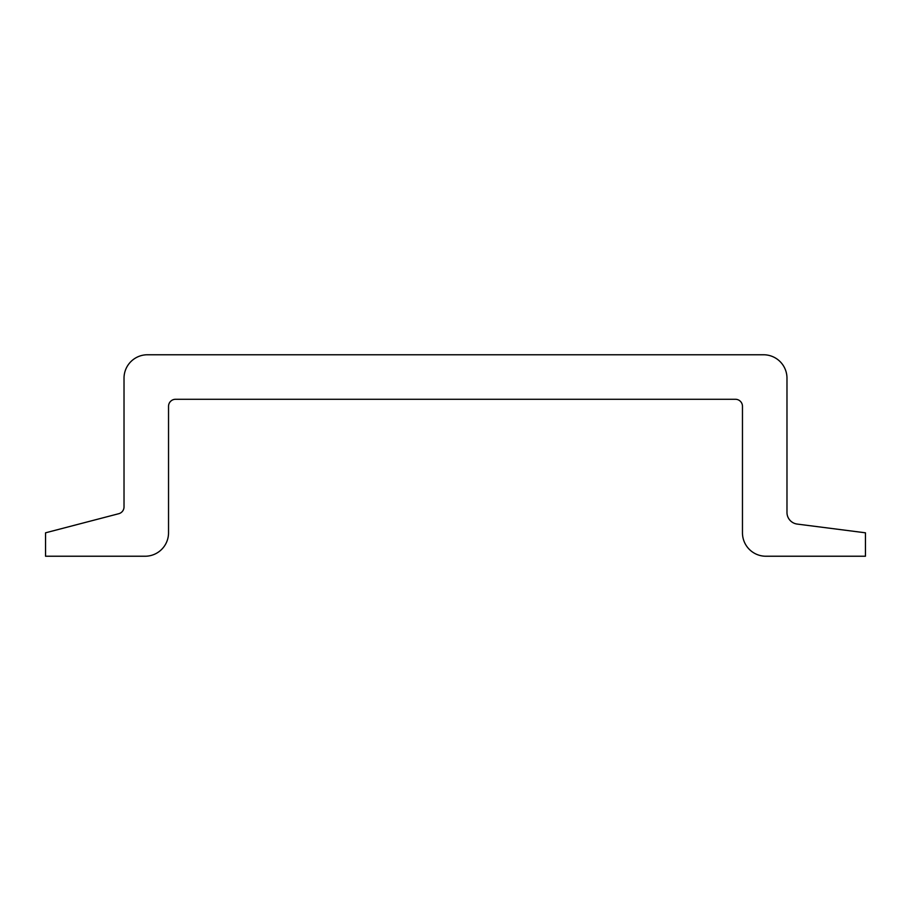 <?xml version="1.0" encoding="UTF-8"?>
<svg xmlns="http://www.w3.org/2000/svg" width="911" height="911" viewBox="0 0 911 911"><rect width="100%" height="100%" fill="white"/><g stroke="black" fill="none" stroke-linecap="round" stroke-linejoin="round"><path stroke-width="1.37" d="M865.45 556.234L865.45 532.81L797.205 524.076A11.718 11.718 0 0 1 786.979 512.449L786.979 378.19A23.424 23.424 0 0 0 763.543 354.766L147.457 354.766A23.424 23.424 0 0 0 124.021 378.19L124.021 506.903A7.026 7.026 0 0 1 118.772 513.702L45.55 532.81L45.55 556.234L145.111 556.234A23.424 23.424 0 0 0 168.535 532.81L168.535 406.306A7.026 7.026 0 0 1 175.561 399.28L735.439 399.28A7.026 7.026 0 0 1 742.465 406.306L742.465 532.81A23.424 23.424 0 0 0 765.889 556.234L865.45 556.234"/></g></svg>
